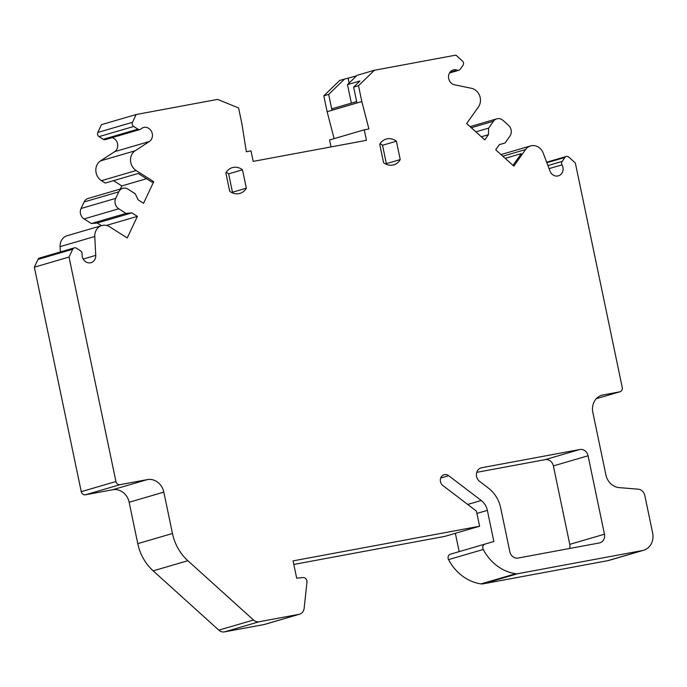 <?xml version="1.0" encoding="UTF-8"?>
<svg xmlns="http://www.w3.org/2000/svg" width="687" height="687" viewBox="0 0 687 687"><rect width="100%" height="100%" fill="white"/><g stroke="black" fill="none" stroke-linecap="round" stroke-linejoin="round"><path stroke-width="1.03" d="M579.828 449.504L481.673 467.735A7.669 6.767 73.7 0 0 481.089 467.873A7.669 6.767 73.7 0 0 476.443 473.841A7.669 6.767 73.7 0 0 479.638 481.424L488.44 488.122A30.692 27.076 73.7 0 1 500.686 507.899L509.848 551.781A7.669 6.767 73.7 0 0 518.084 558.05L599.356 542.953A7.669 6.767 73.7 0 0 599.94 542.807A7.669 6.767 73.7 0 0 604.448 534.211L588.063 455.764A7.669 6.767 73.7 0 0 579.828 449.504L545.143 459.646A7.669 6.767 73.7 0 1 553.379 465.915L569.763 544.353A7.669 6.767 73.7 0 1 569.592 548.484M396.39 141.204A13.431 11.842 73.7 0 0 386.214 139.057A13.431 11.842 73.7 0 0 379.739 144.296L383.578 162.682A13.431 11.842 73.7 0 0 393.754 164.828A13.431 11.842 73.7 0 0 400.238 159.59L396.39 141.204L382.522 145.266A13.431 11.842 73.7 0 0 380.066 143.763M246.341 188.178A13.431 11.842 -106.3 0 1 239.866 193.416A13.431 11.842 -106.3 0 1 229.69 191.269L225.851 172.892A13.431 11.842 -106.3 0 1 232.326 167.645A13.431 11.842 -106.3 0 1 242.502 169.792L246.341 188.178L232.472 192.231A13.431 11.842 -106.3 0 1 232.146 192.772M596.307 398.683L619.691 391.848L603.031 394.939A15.346 13.534 73.7 0 0 601.864 395.214A15.346 13.534 73.7 0 0 592.847 412.423L605.9 474.906A15.346 13.534 73.7 0 0 619.133 487.607L638.197 489.187A7.669 6.767 73.7 0 1 644.81 495.533L652.65 533.052A15.346 13.534 73.7 0 1 643.633 550.253A15.346 13.534 73.7 0 1 642.465 550.536L607.772 560.678L483.03 583.856A7.669 6.767 73.7 0 1 481.02 583.89A46.038 40.61 73.7 0 1 448.551 559.622A3.839 3.383 73.7 0 1 450.406 554.194L485.082 544.052M619.691 391.848A3.839 3.383 73.7 0 0 619.983 391.77A3.839 3.383 73.7 0 0 622.242 387.477L575.337 162.991L568.819 157.1A3.066 2.705 73.7 0 0 564.98 157.426L562.146 161.419A3.066 2.705 73.7 0 0 562.026 164.846L549.068 168.641M74.29 247.87L39.597 258.011A3.066 2.705 73.7 0 0 38.017 259.403L34.35 267.191L69.035 257.05L72.702 249.261A3.066 2.705 73.7 0 1 76.377 248.196L80.611 250.875A3.066 2.705 73.7 0 1 82.105 254.01A7.669 6.767 73.7 0 0 91.062 262.657A7.669 6.767 73.7 0 0 95.742 255.375L94.78 236.5A11.507 10.15 73.7 0 1 101.805 225.576A11.507 10.15 73.7 0 1 109.654 226.804L127.232 237.951L137.4 216.362L131.895 212.867L126.03 213.399L118.748 208.779A7.669 6.767 73.7 0 1 115.717 198.363L118.799 191.819A7.669 6.767 73.7 0 1 122.758 188.324A7.669 6.767 73.7 0 1 127.988 189.148L135.27 193.76L138.061 199.78L143.557 203.266L153.733 181.677L136.155 170.531A11.507 10.15 73.7 0 1 135.15 150.771L149.354 141.513A7.669 6.767 73.7 0 0 151.767 132.041A7.669 6.767 73.7 0 0 143.454 127.516A7.669 6.767 73.7 0 0 140.998 128.924A3.066 2.705 73.7 0 1 137.924 129.165L133.69 126.477A3.066 2.705 73.7 0 1 132.479 122.312L136.146 114.523L217.616 99.392L238.587 107.962L241.901 123.832L246.341 151.733L251.004 150.865L253.202 161.376L366.454 140.337L364.256 129.826L368.919 128.967L361.817 101.556L358.502 85.686L374.449 70.254L455.919 55.115L462.445 61.014A3.066 2.705 73.7 0 1 462.995 65.299L460.161 69.293A3.066 2.705 73.7 0 1 457.224 70.177A7.669 6.767 73.7 0 0 453.205 69.971A7.669 6.767 73.7 0 0 448.551 77.597A7.669 6.767 73.7 0 0 454.554 84.81L471.419 88.297A11.507 10.15 73.7 0 1 478.435 106.94L466.662 123.54L484.756 139.882L488.44 134.686L488.603 128.125L493.481 121.247A7.669 6.767 73.7 0 1 496.813 118.834A7.669 6.767 73.7 0 1 503.056 120.431L508.543 125.377A7.669 6.767 73.7 0 1 509.926 136.103L505.048 142.982L499.406 144.596L495.722 149.792L513.816 166.134L525.598 149.534A11.507 10.15 73.7 0 1 530.587 145.919A11.507 10.15 73.7 0 1 543.254 153.184L549.952 170.994A7.669 6.767 73.7 0 0 558.394 175.838A7.669 6.767 73.7 0 0 562.026 164.846M69.035 257.05L115.931 481.535A3.839 3.383 73.7 0 0 120.045 484.67L85.36 494.812L112.677 489.737A15.346 13.534 -106.3 0 1 129.139 502.266L137.778 543.64A46.038 40.61 73.7 0 0 153.175 570.845L218.827 630.151A7.669 6.767 73.7 0 0 224.494 631.885L264.237 624.5A7.669 6.767 73.7 0 0 264.821 624.363L299.515 614.212A7.669 6.767 73.7 0 0 304.152 608.253L306.977 582.078A3.839 3.383 73.7 0 0 303.087 577.587L296.672 578.136L293.066 560.875L479.595 526.225L444.91 536.367L293.804 564.439M264.237 624.5L298.922 614.358L259.179 621.735A7.669 6.767 73.7 0 1 253.512 620.009L187.86 560.704A46.038 40.61 73.7 0 1 172.463 533.498L163.824 492.124A15.346 13.534 73.7 0 0 147.362 479.595L120.045 484.67M298.922 614.358A7.669 6.767 73.7 0 0 299.515 614.212M642.465 550.536L517.715 573.705A7.669 6.767 73.7 0 1 515.705 573.739A46.038 40.61 73.7 0 1 483.236 549.48A3.839 3.383 73.7 0 1 485.091 544.052A3.839 3.383 73.7 0 0 485.091 544.052L493.859 541.502L487.358 510.372A15.346 13.534 73.7 0 0 481.235 500.488L448.68 475.696A6.14 5.419 73.7 0 0 444.077 474.743A6.14 5.419 73.7 0 0 440.358 479.517A6.14 5.419 73.7 0 0 442.917 485.58L476.443 511.111L479.595 526.225M455.344 533.318L459.174 551.627M361.817 101.556L327.124 111.698L323.809 95.828L339.764 80.396L356.553 75.862M358.502 85.686L353.642 87.112L356.948 102.938L331.976 110.238L328.669 94.411L323.809 95.828M351.349 103.119L347.485 84.63L359.971 80.98L353.642 87.112M333.161 108.469A1.537 1.357 73.7 0 0 331.976 110.238M349.133 83.041L348.146 78.318M328.669 94.411L344.625 78.979M136.146 114.523L101.461 124.665L97.794 132.454A3.066 2.705 73.7 0 0 99.005 136.627L103.239 139.306A3.066 2.705 73.7 0 0 105.334 139.633L140.019 129.491M374.449 70.254L357.111 75.321L347.485 84.63M34.35 267.191L81.246 491.677A3.839 3.383 73.7 0 0 85.36 494.812M512.974 165.378L521.313 153.622L505.185 158.345M112.118 137.649A7.669 6.767 -106.3 0 1 117.623 144.012A7.669 6.767 -106.3 0 1 114.669 151.655L100.465 160.913A11.507 10.15 73.7 0 0 101.47 180.672L105.266 183.077L138.216 173.442L151.999 182.184L153.733 181.677M146.511 178.706L121.814 185.928L120.354 189.028M137.4 216.362L106.356 225.439M488.44 134.686L481.312 136.773M488.603 128.125L475.859 131.852M505.048 142.982L499.372 144.639M101.805 225.576L67.111 235.718A11.507 10.15 73.7 0 0 60.095 246.642L60.362 251.94M113.518 180.664L121.814 185.928M122.758 188.324L88.073 198.474A7.669 6.767 73.7 0 0 84.115 201.961L81.032 208.505A7.669 6.767 73.7 0 0 84.063 218.921L91.337 223.541L97.211 223.017L101.427 225.688M126.03 213.399L91.337 223.541M131.895 212.867L97.211 223.017M364.256 129.826L329.571 139.976L331.022 146.915M334.114 138.645L327.124 111.698M607.772 560.678A15.346 13.534 73.7 0 0 608.948 560.394L643.633 550.253M476.752 472.347L545.143 459.646M226.178 172.351A13.431 11.842 -106.3 0 1 228.634 173.854L242.502 169.792M228.634 173.854L232.472 192.231M386.034 164.184A13.431 11.842 73.7 0 0 386.36 163.643L400.238 159.59M386.36 163.643L382.522 145.266M481.235 500.488L467.692 504.447M448.68 475.696L440.702 478.023M487.358 510.372L476.924 513.421M481.673 467.735L480.522 468.07M517.715 573.705L483.03 583.856M115.931 481.535L81.246 491.677M525.598 149.534L502.815 156.198M562.146 161.419L547.917 165.584M564.98 157.426L546.843 162.725M457.224 70.177L449.925 72.315M493.481 121.247L471.299 127.73M94.78 236.5L60.095 246.642M95.742 255.375L83.196 259.042M72.702 249.261L38.017 259.403M132.479 122.312L97.794 132.454M133.69 126.477L99.005 136.627M137.924 129.165L103.239 139.306M149.354 141.513L114.669 151.655M135.15 150.771L100.465 160.913M136.155 170.531L101.47 180.672M118.799 191.819L84.115 201.961M115.717 198.363L81.032 208.505M118.748 208.779L84.063 218.921M259.179 621.735L224.494 631.885M483.236 549.48L448.551 559.622M515.705 573.739L481.02 583.89M163.824 492.124L129.139 502.266M147.362 479.595L112.677 489.737M172.463 533.498L137.778 543.64M187.86 560.704L153.175 570.845M253.512 620.009L218.827 630.151M603.031 394.939L600.73 395.618M588.063 455.764L553.379 465.915M604.448 534.211L569.763 544.353M530.587 145.919L501.012 154.566M566.311 156.456L546.646 162.209M458.83 70.263L449.487 72.994M496.813 118.834L470.097 126.648M356.665 101.564L332.877 108.52M485.091 544.052L450.406 554.194M619.983 391.77L596.29 398.7"/></g></svg>
